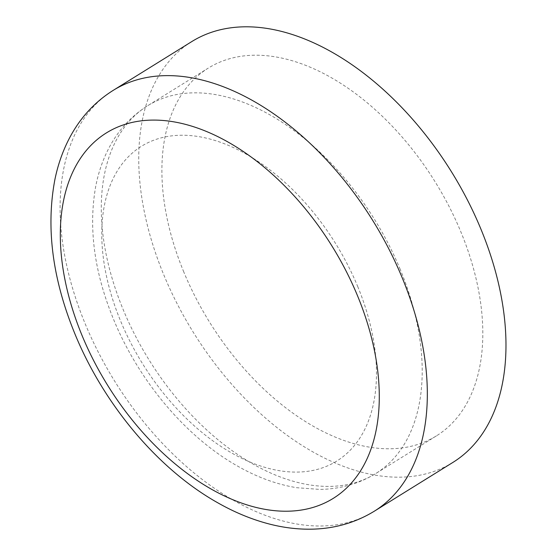<?xml version="1.0" encoding="UTF-8"?>
<svg xmlns="http://www.w3.org/2000/svg" width="557" height="557" viewBox="0 0 557 557"><rect width="100%" height="100%" fill="white"/><g stroke="black" fill="none" stroke-linecap="round" stroke-linejoin="round"><path stroke-width="0.42" stroke-dasharray="2.79 2.09" d="M183.845 272.115A216.388 132.803 58.2 0 1 208.227 68.142A216.388 132.803 58.2 0 1 460.862 231.879A216.388 132.803 58.2 0 1 436.479 435.846A216.388 132.803 58.2 0 1 183.845 272.115M452.952 462.387A247.628 151.977 58.2 0 1 163.855 275.019A247.628 151.977 58.2 0 1 191.754 41.601M400.253 269.497A216.388 132.803 -121.8 0 0 147.619 105.767A216.388 132.803 -121.8 0 0 123.236 309.734A216.388 132.803 -121.8 0 0 375.871 473.471A216.388 132.803 -121.8 0 0 400.253 269.497M374.311 511.201A247.628 151.977 58.2 0 1 85.207 323.833A247.628 151.977 58.2 0 1 113.113 90.422M357.685 286.444A185.237 113.684 58.2 0 1 308.508 471.201A185.237 113.684 58.2 0 1 120.549 320.888A185.237 113.684 58.2 0 1 169.718 136.131A185.237 113.684 58.2 0 1 357.685 286.444M436.479 435.846L375.871 473.471C358.987 483.775 340.327 489.095 319.899 489.415L296.686 487.709C276.906 484.451 257.362 477.335 238.055 466.362C186.038 437.217 138.86 380.974 113.635 319.537C94.307 272.582 88.326 228.231 95.693 186.504C98.297 172.983 102.565 160.43 108.497 148.851C117.847 130.686 130.888 116.322 147.619 105.767L208.227 68.142"/><path stroke-width="0.84" d="M480.858 228.976A247.628 151.977 58.2 0 1 452.952 462.387L374.311 511.201A247.628 151.977 58.2 0 0 402.21 277.79A247.628 151.977 58.2 0 0 113.113 90.422L191.754 41.601A247.628 151.977 58.2 0 1 480.858 228.976M300.376 510.191A215.093 132.009 58.2 0 1 82.123 335.655A215.093 132.009 58.2 0 1 139.222 121.12A215.093 132.009 58.2 0 1 357.476 295.656A215.093 132.009 58.2 0 1 300.376 510.191M113.113 90.422C94.808 101.952 80.403 117.583 69.89 137.3C63.108 150.084 58.144 163.967 55.011 178.957C45.716 227.34 52.393 279.092 75.049 334.207C104.013 404.765 158.258 469.44 217.864 502.846C234.581 512.336 251.492 519.333 268.599 523.838C283.478 527.744 298.183 529.512 312.7 529.15C335.196 528.544 355.735 522.563 374.311 511.201"/></g></svg>
